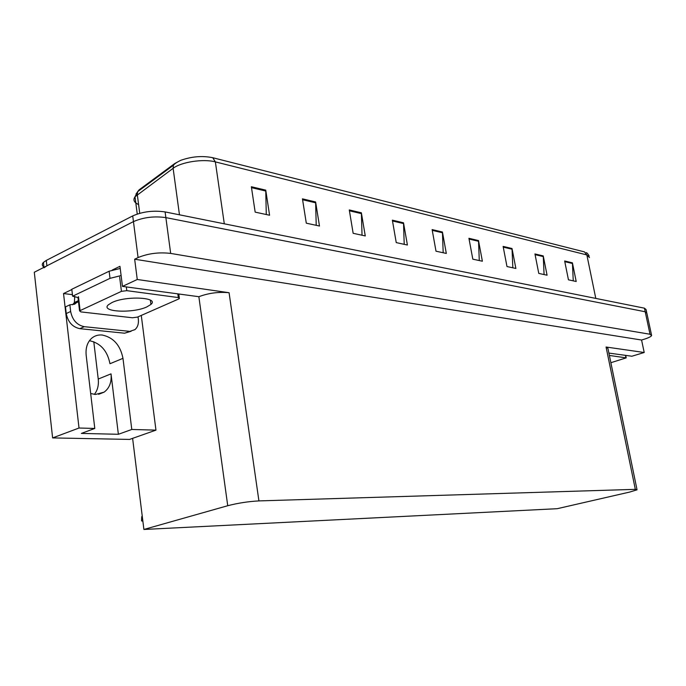 <?xml version="1.0" encoding="UTF-8"?>
<svg xmlns="http://www.w3.org/2000/svg" width="686" height="686" viewBox="0 0 686 686"><rect width="100%" height="100%" fill="white"/><g stroke="black" fill="none" stroke-linecap="round" stroke-linejoin="round"><path stroke-width="1.03" d="M143.897 529.463L557.203 508.695L629.628 492.076L637.045 489.813L635.322 489.35L258.922 500.909C248.349 501.475 237.948 503.078 227.735 505.719L143.897 529.463L132.612 438.354L155.954 430.131L131.789 429.47L122.974 358.341C120.324 345.187 113.396 337.409 102.188 335.017C98.124 334.657 94.591 335.754 91.598 338.318C87.293 342.348 85.484 348.016 86.179 355.331L94.788 428.45L79.019 428.021L63.532 293.548L71.833 289.535M90.672 393.507L95.457 394.484L104.118 392.143C109.494 388.13 111.792 382.042 111.021 373.861L98.235 379.049C98.878 385.172 97.592 390.283 94.368 394.39M72.433 294.663L63.532 293.548M112.247 270.035L119.956 266.314L122.468 286.396L198.863 296.704C208.578 293.059 218.654 291.73 229.081 292.716L137.26 279.494L122.468 286.396M608.894 353.084L631.875 356.231L644.214 352.501L606.064 347.013L607.933 348.419L636.968 489.435M641.573 340.033L134.662 259.214L138.075 257.567C148.15 253.434 159.023 252.045 170.677 253.417L650.011 334.245L651.631 335.531C650.997 336.629 648.587 337.829 644.403 339.158L641.573 340.033L644.214 352.501M44.144 267.223C41.966 265.808 41.717 264.204 43.407 262.412L46.296 260.423L132.715 215.91C142.697 211.571 153.493 210.242 165.103 211.923L644.446 308.177L645.217 311.761L646.855 313.176L645.217 311.761L165.866 217.616L645.217 311.761L650.011 334.245M44.007 267.789L46.905 265.808L133.453 221.612C143.443 217.308 154.247 215.97 165.866 217.616C154.247 215.97 143.443 217.308 133.453 221.612L34.3 272.248L52.616 437.908L79.019 428.021M137.26 279.494L134.662 259.214M52.616 437.908L129.568 439.426L132.612 438.354M93.785 341.731L98.235 379.049M155.954 430.131L141.282 315.423M89.437 340.693C100.559 343.111 107.402 350.786 109.974 363.726L122.974 358.341M94.788 428.45L81.36 433.415L118.369 434.289L111.021 373.861M118.369 434.289L131.789 429.47M251.359 186.738L255.166 212.128L269.572 215.241L265.748 190.142L251.359 186.738M266.279 214.529L265.748 190.142M302.449 198.846L306.299 223.182L319.479 226.028L315.62 201.967L302.449 198.846M316.22 225.325L315.62 201.967M349.277 209.942L353.153 233.309L365.261 235.924L361.376 212.806L349.277 209.942M362.036 235.221L361.376 212.806M392.358 220.155L396.242 242.612L407.407 245.022L403.514 222.796L392.358 220.155M404.217 244.336L403.514 222.796M564.655 260.989L568.454 279.819L576.197 281.5L572.416 262.824L564.655 260.989M573.256 280.866L572.416 262.824M534.951 253.949L538.776 273.414L547.068 275.206L543.252 255.912L534.951 253.949M544.075 274.554L543.252 255.912M503.121 246.403L506.98 266.537L515.872 268.466L512.022 248.512L503.121 246.403M512.828 267.806L512.022 248.512M468.932 238.299L472.808 259.162L482.378 261.229L478.511 240.572L468.932 238.299M479.282 260.56L478.511 240.572M432.12 229.578L436.004 251.205L446.32 253.434L442.436 232.022L432.12 229.578M443.182 252.757L442.436 232.022M136 194.052L139.018 189.911L174.81 163.482L180.658 160.361C191.651 156.468 202.344 155.585 212.754 157.711L584.481 251.899L586.856 254.935L215.361 161.887C203.365 158.612 181.233 161.973 173.112 168.319L135.013 196.779C132.852 199.892 134.044 202.481 138.589 204.557M644.446 308.177L646.092 309.609L646.675 312.353M141.556 520.923L141.728 516.738L141.556 520.923L142.877 521.171M141.728 516.738L142.225 515.949M129.019 331.295L84.249 326.673C76.918 325.087 72.382 320.028 70.649 311.487L69.878 304.816L65.479 306.899L66.242 313.545C67.965 322.06 72.493 327.102 79.825 328.671L124.595 333.207L134.953 329.614C137.689 327.222 138.812 323.741 138.332 319.161L138.04 316.846M78.41 301.085L74.62 304.207L69.878 304.816M131.129 331.261L124.595 333.207M72.587 304.773L74.414 302.517L74.697 296.463M120.221 268.44L109.134 271.227L71.798 289.26L72.613 296.198L78.581 297.698M109.134 271.227L110.017 278.345L121.113 275.558M78.358 300.657L74.414 302.517M110.017 278.345L72.613 296.198M610.874 362.705L626.207 357.869L609.382 355.451M112.024 302.526L108.465 304.721C99.693 312.01 132.912 313.639 146.976 306.848L150.92 304.43C159.666 297.347 126.267 295.503 112.024 302.526M178.694 298.976L179.398 298.547L178.317 297.57L126.799 290.658L121.439 291.353L79.559 310.861L80.854 311.898L132.467 317.772L137.432 317.112L178.694 298.976M79.559 310.861L78.015 297.741M170.677 253.417L165.103 211.923M138.075 257.567L132.715 215.91M258.922 500.909L229.081 292.716M635.322 489.35L606.064 347.013M227.735 505.719L198.863 296.704M139.018 189.911L137.663 191.643L137.303 194.618L139.73 213.286M174.81 163.482L173.455 165.249L173.112 168.319L179.466 214.812M212.754 157.711L215.361 161.887L224.296 223.808M589.488 257.593L586.856 254.935L595.791 298.41M46.296 260.423L46.905 265.808M432.257 230.359L442.521 232.786M469.078 239.054L478.588 241.3M503.258 247.131L512.108 249.224M535.089 254.652L543.329 256.598M564.792 261.666L572.493 263.493M392.495 220.969L403.591 223.585M349.414 210.791L361.453 213.629M302.586 199.729L315.697 202.824M251.496 187.655L265.825 191.042M142.388 517.227L141.813 517.39M84.249 326.673L79.825 328.671M70.649 311.487L66.242 313.545M625.924 357.672L625.443 355.348M178.317 297.57L177.837 293.985M126.799 290.658L126.327 286.928M121.439 291.353L119.656 277.093M80.091 310.526L78.461 296.661M651.468 334.777L646.855 313.176M104.118 392.143L98.604 394.321M137.251 214.032L135.013 196.779L137.663 191.643L173.455 165.249C174.295 163.98 176.696 162.35 180.658 160.361M586.256 252.645C587.019 252.791 587.996 253.94 589.188 256.084M43.407 262.412L43.955 267.317M73.085 304.301L77.484 302.234M626.189 357.758L625.692 355.382M150.92 304.43L150.371 300.151M179.303 297.853L178.797 294.123"/></g></svg>
